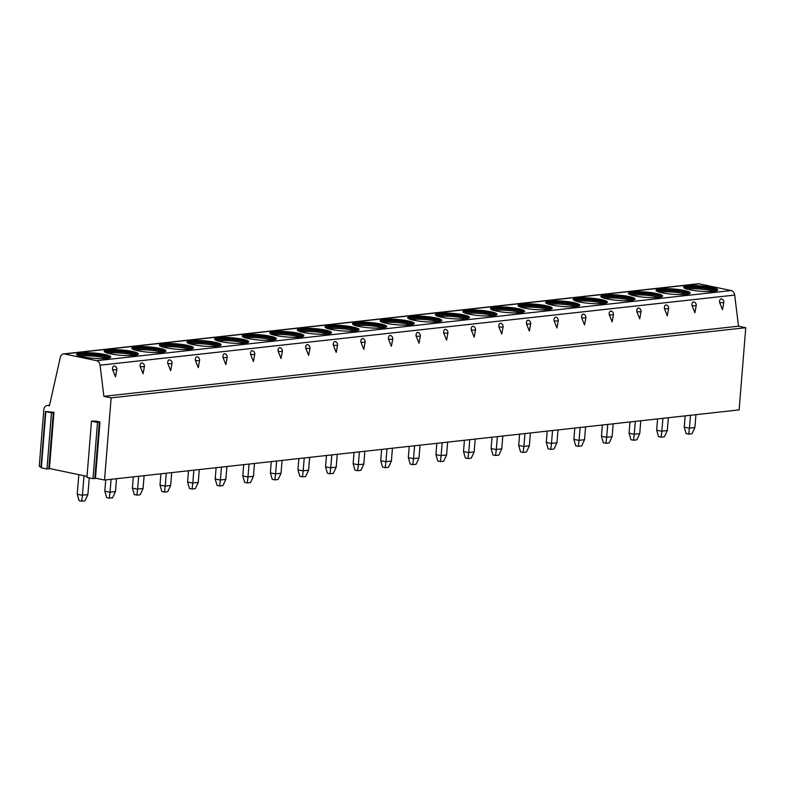 <?xml version="1.0" encoding="UTF-8"?>
<svg xmlns="http://www.w3.org/2000/svg" width="785" height="785" viewBox="0 0 785 785"><rect width="100%" height="100%" fill="white"/><g stroke="black" fill="none" stroke-linecap="round" stroke-linejoin="round"><path stroke-width="1.18" d="M103.895 396.327L738.508 326.187L734.682 295.072A5.112 3.925 -96.3 0 0 731.198 290.548L699.101 283.827A5.112 3.925 -96.3 0 0 698.14 283.777L63.526 353.917A5.112 3.925 -96.3 0 1 64.498 353.966L96.594 360.688A5.112 3.925 -96.3 0 1 100.078 365.211L103.895 396.327L111.146 397.848L104.533 480.037L95.456 478.143L99.98 421.947L95.927 421.103L91.482 421.133L86.958 477.319L91.482 421.133M53.959 412.311L51.486 412.841L45.461 411.497L53.959 412.311L49.435 468.508L87.037 476.377M63.526 353.917A5.112 3.925 -96.3 0 0 60.308 357.322L49.435 405.825L48.13 405.551A5.112 3.925 -96.3 0 0 47.159 405.502A5.112 3.925 -96.3 0 0 43.803 409.76L39.25 466.378L41.016 466.751M99.98 421.947L97.507 422.477L91.884 421.3M95.456 478.143L92.993 478.664L87.361 477.486M49.435 468.508L46.963 469.037L40.938 467.693L45.461 411.497M104.533 480.037L739.136 409.898L745.75 327.708L738.508 326.187M111.146 397.848L745.75 327.708M723.848 302.362L722.494 309.692L719.639 302.549A3.091 1.982 82.5 0 1 721.17 298.879A3.091 1.982 82.5 0 1 721.935 299.026A3.405 3.405 0 0 1 723.848 302.362A3.405 0.53 -175.4 0 1 719.639 302.549M696.256 305.414L694.902 312.744L692.046 305.601A3.091 1.982 82.5 0 1 693.577 301.931A3.091 1.982 82.5 0 1 694.342 302.078A3.405 3.405 0 0 1 696.256 305.414A3.405 0.53 -175.4 0 1 692.046 305.601M668.663 308.466L667.309 315.796L664.453 308.642A3.091 1.982 82.5 0 1 665.984 304.982A3.091 1.982 82.5 0 1 666.759 305.129A3.405 3.405 0 0 1 668.663 308.466A3.405 0.53 -175.4 0 1 664.453 308.642M641.07 311.517L639.726 318.847L636.861 311.694A3.091 1.982 82.5 0 1 638.391 308.034A3.091 1.982 82.5 0 1 639.167 308.171A3.405 3.405 0 0 1 641.07 311.517A3.405 0.53 -175.4 0 1 636.861 311.694M613.487 314.559L612.133 321.889L609.268 314.746A3.091 1.982 82.5 0 1 610.799 311.076A3.091 1.982 82.5 0 1 611.574 311.223A3.405 3.405 0 0 1 613.487 314.559A3.405 0.53 -175.4 0 1 609.268 314.746M585.895 317.611L584.54 324.941L581.675 317.797A3.091 1.982 82.5 0 1 583.216 314.128A3.091 1.982 82.5 0 1 583.981 314.275A3.405 3.405 0 0 1 585.895 317.611A3.405 0.53 -175.4 0 1 581.675 317.797M558.302 320.663L556.948 327.993L554.092 320.849A3.091 1.982 82.5 0 1 555.623 317.179A3.091 1.982 82.5 0 1 556.388 317.326A3.405 3.405 0 0 1 558.302 320.663A3.405 0.53 -175.4 0 1 554.092 320.849M530.709 323.714L529.355 331.044L526.499 323.891A3.091 1.982 82.5 0 1 528.03 320.231A3.091 1.982 82.5 0 1 528.796 320.368A3.405 3.405 0 0 1 530.709 323.714A3.405 0.53 -175.4 0 1 526.499 323.891M503.116 326.766L501.762 334.086L498.907 326.943A3.091 1.982 82.5 0 1 500.438 323.283A3.091 1.982 82.5 0 1 501.203 323.42A3.405 3.405 0 0 1 503.116 326.766A3.405 0.53 -175.4 0 1 498.907 326.943M475.524 329.808L474.169 337.138L471.314 329.994A3.091 1.982 82.5 0 1 472.845 326.325A3.091 1.982 82.5 0 1 473.61 326.472A3.405 3.405 0 0 1 475.524 329.808A3.405 0.53 -175.4 0 1 471.314 329.994M447.931 332.86L446.577 340.19L443.721 333.046A3.091 1.982 82.5 0 1 445.252 329.376A3.091 1.982 82.5 0 1 446.027 329.523A3.405 3.405 0 0 1 447.931 332.86A3.405 0.53 -175.4 0 1 443.721 333.046M420.338 335.911L418.994 343.241L416.128 336.088A3.091 1.982 82.5 0 1 417.659 332.428A3.091 1.982 82.5 0 1 418.434 332.575A3.405 3.405 0 0 1 420.338 335.911A3.405 0.53 -175.4 0 1 416.128 336.088M392.755 338.963L391.401 346.293L388.536 339.14A3.091 1.982 82.5 0 1 390.066 335.48A3.091 1.982 82.5 0 1 390.842 335.617A3.405 3.405 0 0 1 392.755 338.963A3.405 0.53 -175.4 0 1 388.536 339.14M365.162 342.015L363.808 349.335L360.943 342.191A3.091 1.982 82.5 0 1 362.484 338.531A3.091 1.982 82.5 0 1 363.249 338.669A3.405 3.405 0 0 1 365.162 342.015A3.405 0.53 -175.4 0 1 360.943 342.191M337.57 345.057L336.215 352.387L333.36 345.243A3.091 1.982 82.5 0 1 334.891 341.573A3.091 1.982 82.5 0 1 335.656 341.72A3.405 3.405 0 0 1 337.57 345.057A3.405 0.53 -175.4 0 1 333.36 345.243M309.977 348.108L308.623 355.438L305.767 348.295A3.091 1.982 82.5 0 1 307.298 344.625A3.091 1.982 82.5 0 1 308.063 344.772A3.405 3.405 0 0 1 309.977 348.108A3.405 0.53 -175.4 0 1 305.767 348.295M282.384 351.16L281.03 358.49L278.175 351.337A3.091 1.982 82.5 0 1 279.705 347.676A3.091 1.982 82.5 0 1 280.471 347.824A3.405 3.405 0 0 1 282.384 351.16A3.405 0.53 -175.4 0 1 278.175 351.337M254.791 354.212L253.437 361.542L250.582 354.388A3.091 1.982 82.5 0 1 252.113 350.728A3.091 1.982 82.5 0 1 252.878 350.866A3.405 3.405 0 0 1 254.791 354.212A3.405 0.53 -175.4 0 1 250.582 354.388M227.199 357.253L225.844 364.583L222.989 357.44A3.091 1.982 82.5 0 1 224.52 353.77A3.091 1.982 82.5 0 1 225.295 353.917A3.405 3.405 0 0 1 227.199 357.253A3.405 0.53 -175.4 0 1 222.989 357.44M199.606 360.305L198.262 367.635L195.396 360.492A3.091 1.982 82.5 0 1 196.927 356.822A3.091 1.982 82.5 0 1 197.702 356.969A3.405 3.405 0 0 1 199.606 360.305A3.405 0.53 -175.4 0 1 195.396 360.492M172.023 363.357L170.669 370.687L167.804 363.543A3.091 1.982 82.5 0 1 169.334 359.873A3.091 1.982 82.5 0 1 170.109 360.021A3.405 3.405 0 0 1 172.023 363.357A3.405 0.53 -175.4 0 1 167.804 363.543M144.43 366.409L143.076 373.738L140.211 366.585A3.091 1.982 82.5 0 1 141.751 362.925A3.091 1.982 82.5 0 1 142.517 363.072A3.405 3.405 0 0 1 144.43 366.409A3.405 0.53 -175.4 0 1 140.211 366.585M116.837 369.46L115.483 376.79L112.628 369.637A3.091 1.982 82.5 0 1 114.159 365.977A3.091 1.982 82.5 0 1 114.924 366.114A3.405 3.405 0 0 1 116.837 369.46A3.405 0.53 -175.4 0 1 112.628 369.637M713.83 291.323A17.123 2.679 4.6 0 0 717.775 289.95A17.123 2.679 4.6 0 0 706.608 286.525A17.123 2.679 4.6 0 0 687.582 285.828A17.123 2.679 4.6 0 0 683.637 287.202A17.123 2.679 4.6 0 0 694.803 290.636A17.123 2.679 4.6 0 0 713.83 291.323M686.237 294.375A17.123 2.679 4.6 0 0 690.182 293.001A17.123 2.679 4.6 0 0 679.025 289.567A17.123 2.679 4.6 0 0 659.999 288.88A17.123 2.679 4.6 0 0 656.044 290.254A17.123 2.679 4.6 0 0 667.211 293.678A17.123 2.679 4.6 0 0 686.237 294.375M658.644 297.427A17.123 2.679 4.6 0 0 662.589 296.053A17.123 2.679 4.6 0 0 651.432 292.619A17.123 2.679 4.6 0 0 632.406 291.932A17.123 2.679 4.6 0 0 628.451 293.305A17.123 2.679 4.6 0 0 639.618 296.73A17.123 2.679 4.6 0 0 658.644 297.427M631.052 300.469A17.123 2.679 4.6 0 0 634.996 299.095A17.123 2.679 4.6 0 0 623.839 295.67A17.123 2.679 4.6 0 0 604.813 294.983A17.123 2.679 4.6 0 0 600.868 296.357A17.123 2.679 4.6 0 0 612.025 299.782A17.123 2.679 4.6 0 0 631.052 300.469M603.459 303.52A17.123 2.679 4.6 0 0 607.413 302.147A17.123 2.679 4.6 0 0 596.247 298.722A17.123 2.679 4.6 0 0 577.22 298.025A17.123 2.679 4.6 0 0 573.276 299.399A17.123 2.679 4.6 0 0 584.433 302.833A17.123 2.679 4.6 0 0 603.459 303.52M575.866 306.572A17.123 2.679 4.6 0 0 579.821 305.198A17.123 2.679 4.6 0 0 568.654 301.774A17.123 2.679 4.6 0 0 549.628 301.077A17.123 2.679 4.6 0 0 545.683 302.451A17.123 2.679 4.6 0 0 556.84 305.875A17.123 2.679 4.6 0 0 575.866 306.572M548.283 309.624A17.123 2.679 4.6 0 0 552.228 308.25A17.123 2.679 4.6 0 0 541.061 304.815A17.123 2.679 4.6 0 0 522.035 304.129A17.123 2.679 4.6 0 0 518.09 305.502A17.123 2.679 4.6 0 0 529.257 308.927A17.123 2.679 4.6 0 0 548.283 309.624M520.69 312.675A17.123 2.679 4.6 0 0 524.635 311.302A17.123 2.679 4.6 0 0 513.468 307.867A17.123 2.679 4.6 0 0 494.442 307.18A17.123 2.679 4.6 0 0 490.497 308.554A17.123 2.679 4.6 0 0 501.664 311.979A17.123 2.679 4.6 0 0 520.69 312.675M493.098 315.717A17.123 2.679 4.6 0 0 497.042 314.343A17.123 2.679 4.6 0 0 485.876 310.919A17.123 2.679 4.6 0 0 466.849 310.222A17.123 2.679 4.6 0 0 462.905 311.596A17.123 2.679 4.6 0 0 474.071 315.03A17.123 2.679 4.6 0 0 493.098 315.717M465.505 318.769A17.123 2.679 4.6 0 0 469.45 317.395A17.123 2.679 4.6 0 0 458.293 313.971A17.123 2.679 4.6 0 0 439.266 313.274A17.123 2.679 4.6 0 0 435.312 314.648A17.123 2.679 4.6 0 0 446.479 318.082A17.123 2.679 4.6 0 0 465.505 318.769M437.912 321.821A17.123 2.679 4.6 0 0 441.857 320.447A17.123 2.679 4.6 0 0 430.7 317.022A17.123 2.679 4.6 0 0 411.674 316.326A17.123 2.679 4.6 0 0 407.719 317.699A17.123 2.679 4.6 0 0 418.886 321.124A17.123 2.679 4.6 0 0 437.912 321.821M410.32 324.872A17.123 2.679 4.6 0 0 414.264 323.498A17.123 2.679 4.6 0 0 403.107 320.064A17.123 2.679 4.6 0 0 384.081 319.377A17.123 2.679 4.6 0 0 380.136 320.751A17.123 2.679 4.6 0 0 391.293 324.176A17.123 2.679 4.6 0 0 410.32 324.872M382.727 327.914A17.123 2.679 4.6 0 0 386.681 326.55A17.123 2.679 4.6 0 0 375.515 323.116A17.123 2.679 4.6 0 0 356.488 322.429A17.123 2.679 4.6 0 0 352.543 323.803A17.123 2.679 4.6 0 0 363.7 327.227A17.123 2.679 4.6 0 0 382.727 327.914M355.134 330.966A17.123 2.679 4.6 0 0 359.088 329.592A17.123 2.679 4.6 0 0 347.922 326.167A17.123 2.679 4.6 0 0 328.895 325.471A17.123 2.679 4.6 0 0 324.951 326.845A17.123 2.679 4.6 0 0 336.108 330.279A17.123 2.679 4.6 0 0 355.134 330.966M327.551 334.017A17.123 2.679 4.6 0 0 331.496 332.644A17.123 2.679 4.6 0 0 320.329 329.219A17.123 2.679 4.6 0 0 301.303 328.522A17.123 2.679 4.6 0 0 297.358 329.896A17.123 2.679 4.6 0 0 308.525 333.331A17.123 2.679 4.6 0 0 327.551 334.017M299.958 337.069A17.123 2.679 4.6 0 0 303.903 335.695A17.123 2.679 4.6 0 0 292.736 332.261A17.123 2.679 4.6 0 0 273.71 331.574A17.123 2.679 4.6 0 0 269.765 332.948A17.123 2.679 4.6 0 0 280.932 336.373A17.123 2.679 4.6 0 0 299.958 337.069M272.366 340.121A17.123 2.679 4.6 0 0 276.31 338.747A17.123 2.679 4.6 0 0 265.144 335.313A17.123 2.679 4.6 0 0 246.117 334.626A17.123 2.679 4.6 0 0 242.173 336A17.123 2.679 4.6 0 0 253.339 339.424A17.123 2.679 4.6 0 0 272.366 340.121M244.773 343.163A17.123 2.679 4.6 0 0 248.717 341.789A17.123 2.679 4.6 0 0 237.561 338.364A17.123 2.679 4.6 0 0 218.534 337.678A17.123 2.679 4.6 0 0 214.58 339.051A17.123 2.679 4.6 0 0 225.746 342.476A17.123 2.679 4.6 0 0 244.773 343.163M217.18 346.214A17.123 2.679 4.6 0 0 221.125 344.841A17.123 2.679 4.6 0 0 209.968 341.416A17.123 2.679 4.6 0 0 190.941 340.719A17.123 2.679 4.6 0 0 186.987 342.093A17.123 2.679 4.6 0 0 198.154 345.528A17.123 2.679 4.6 0 0 217.18 346.214M189.587 349.266A17.123 2.679 4.6 0 0 193.532 347.892A17.123 2.679 4.6 0 0 182.375 344.468A17.123 2.679 4.6 0 0 163.349 343.771A17.123 2.679 4.6 0 0 159.404 345.145A17.123 2.679 4.6 0 0 170.561 348.569A17.123 2.679 4.6 0 0 189.587 349.266M161.995 352.318A17.123 2.679 4.6 0 0 165.949 350.944A17.123 2.679 4.6 0 0 154.782 347.51A17.123 2.679 4.6 0 0 135.756 346.823A17.123 2.679 4.6 0 0 131.811 348.197A17.123 2.679 4.6 0 0 142.968 351.621A17.123 2.679 4.6 0 0 161.995 352.318M134.402 355.37A17.123 2.679 4.6 0 0 138.356 353.996A17.123 2.679 4.6 0 0 127.19 350.561A17.123 2.679 4.6 0 0 108.163 349.875A17.123 2.679 4.6 0 0 104.219 351.248A17.123 2.679 4.6 0 0 115.375 354.673A17.123 2.679 4.6 0 0 134.402 355.37M106.819 358.411A17.123 2.679 4.6 0 0 110.763 357.038A17.123 2.679 4.6 0 0 99.597 353.613A17.123 2.679 4.6 0 0 80.57 352.926A17.123 2.679 4.6 0 0 76.626 354.29A17.123 2.679 4.6 0 0 87.792 357.724A17.123 2.679 4.6 0 0 106.819 358.411M717.529 290.352A17.123 2.679 4.6 0 0 705.264 287.192A17.123 2.679 4.6 0 0 687.523 286.672A17.123 2.679 -175.4 0 0 683.813 287.644M685.06 288.419A16.191 2.532 -175.4 0 1 688.16 287.742A16.191 2.532 4.6 0 1 704.076 288.134A16.191 2.532 4.6 0 1 716.185 290.921M714.056 291.294A16.191 2.532 4.6 0 0 688.062 288.998A16.191 2.532 -175.4 0 0 687.091 289.125M689.937 293.404A17.123 2.679 4.6 0 0 677.671 290.244A17.123 2.679 4.6 0 0 659.93 289.714A17.123 2.679 -175.4 0 0 656.231 290.685M657.467 291.471A16.191 2.532 -175.4 0 1 660.568 290.793A16.191 2.532 4.6 0 1 676.493 291.186A16.191 2.532 4.6 0 1 688.592 293.973M686.473 294.346A16.191 2.532 4.6 0 0 660.47 292.049A16.191 2.532 -175.4 0 0 659.498 292.177M662.344 296.455A17.123 2.679 4.6 0 0 650.078 293.296A17.123 2.679 4.6 0 0 632.337 292.766A17.123 2.679 -175.4 0 0 628.638 293.737M629.874 294.522A16.191 2.532 -175.4 0 1 632.975 293.845A16.191 2.532 4.6 0 1 648.901 294.238A16.191 2.532 4.6 0 1 660.999 297.024M658.88 297.397A16.191 2.532 4.6 0 0 632.877 295.101A16.191 2.532 -175.4 0 0 631.905 295.229M634.751 299.497A17.123 2.679 4.6 0 0 622.485 296.347A17.123 2.679 4.6 0 0 604.744 295.817A17.123 2.679 -175.4 0 0 601.045 296.789M602.281 297.574A16.191 2.532 -175.4 0 1 605.392 296.887A16.191 2.532 4.6 0 1 621.308 297.289A16.191 2.532 4.6 0 1 633.407 300.076M631.287 300.449A16.191 2.532 4.6 0 0 605.284 298.153A16.191 2.532 -175.4 0 0 604.313 298.28M607.158 302.549A17.123 2.679 4.6 0 0 594.893 299.389A17.123 2.679 4.6 0 0 577.152 298.869A17.123 2.679 -175.4 0 0 573.452 299.841M574.689 300.616A16.191 2.532 -175.4 0 1 577.799 299.939A16.191 2.532 4.6 0 1 593.715 300.341A16.191 2.532 4.6 0 1 605.814 303.128M603.694 303.491A16.191 2.532 4.6 0 0 577.691 301.195A16.191 2.532 -175.4 0 0 576.73 301.322M579.575 305.601A17.123 2.679 4.6 0 0 567.31 302.441A17.123 2.679 4.6 0 0 549.559 301.921A17.123 2.679 -175.4 0 0 545.86 302.892M547.096 303.667A16.191 2.532 -175.4 0 1 550.207 302.99A16.191 2.532 4.6 0 1 566.122 303.383A16.191 2.532 4.6 0 1 578.221 306.17M576.102 306.542A16.191 2.532 4.6 0 0 550.099 304.246A16.191 2.532 -175.4 0 0 549.137 304.374M551.983 308.652A17.123 2.679 4.6 0 0 539.717 305.493A17.123 2.679 4.6 0 0 521.966 304.963A17.123 2.679 -175.4 0 0 518.267 305.934M519.513 306.719A16.191 2.532 -175.4 0 1 522.614 306.042A16.191 2.532 4.6 0 1 538.53 306.435A16.191 2.532 4.6 0 1 550.628 309.221M548.509 309.594A16.191 2.532 4.6 0 0 522.516 307.298A16.191 2.532 -175.4 0 0 521.544 307.426M524.39 311.704A17.123 2.679 4.6 0 0 512.124 308.544A17.123 2.679 4.6 0 0 494.373 308.014A17.123 2.679 -175.4 0 0 490.674 308.986M491.92 309.771A16.191 2.532 -175.4 0 1 495.021 309.094A16.191 2.532 4.6 0 1 510.937 309.486A16.191 2.532 4.6 0 1 523.036 312.273M520.916 312.646A16.191 2.532 4.6 0 0 494.923 310.35A16.191 2.532 -175.4 0 0 493.951 310.477M496.797 314.746A17.123 2.679 4.6 0 0 484.531 311.596A17.123 2.679 4.6 0 0 466.79 311.066A17.123 2.679 -175.4 0 0 463.081 312.037M464.327 312.813A16.191 2.532 -175.4 0 1 467.428 312.136A16.191 2.532 4.6 0 1 483.344 312.538A16.191 2.532 4.6 0 1 495.453 315.325M493.323 315.698A16.191 2.532 4.6 0 0 467.33 313.401A16.191 2.532 -175.4 0 0 466.359 313.519M469.204 317.797A17.123 2.679 4.6 0 0 456.939 314.638A17.123 2.679 4.6 0 0 439.198 314.118A17.123 2.679 -175.4 0 0 435.498 315.089M436.735 315.864A16.191 2.532 -175.4 0 1 439.835 315.187A16.191 2.532 4.6 0 1 455.761 315.58A16.191 2.532 4.6 0 1 467.86 318.367M465.74 318.739A16.191 2.532 4.6 0 0 439.737 316.443A16.191 2.532 -175.4 0 0 438.766 316.571M441.612 320.849A17.123 2.679 4.6 0 0 429.346 317.689A17.123 2.679 4.6 0 0 411.605 317.169A17.123 2.679 -175.4 0 0 407.906 318.141M409.142 318.916A16.191 2.532 -175.4 0 1 412.243 318.239A16.191 2.532 4.6 0 1 428.168 318.632A16.191 2.532 4.6 0 1 440.267 321.418M438.148 321.791A16.191 2.532 4.6 0 0 412.145 319.495A16.191 2.532 -175.4 0 0 411.173 319.623M414.019 323.901A17.123 2.679 4.6 0 0 401.753 320.741A17.123 2.679 4.6 0 0 384.012 320.211A17.123 2.679 -175.4 0 0 380.313 321.183M381.549 321.968A16.191 2.532 -175.4 0 1 384.66 321.291A16.191 2.532 4.6 0 1 400.576 321.683A16.191 2.532 4.6 0 1 412.674 324.47M410.555 324.843A16.191 2.532 4.6 0 0 384.552 322.547A16.191 2.532 -175.4 0 0 383.58 322.674M386.426 326.943A17.123 2.679 4.6 0 0 374.16 323.793A17.123 2.679 4.6 0 0 356.419 323.263A17.123 2.679 -175.4 0 0 352.72 324.234M353.957 325.019A16.191 2.532 -175.4 0 1 357.067 324.333A16.191 2.532 4.6 0 1 372.983 324.735A16.191 2.532 4.6 0 1 385.082 327.522M382.962 327.894A16.191 2.532 4.6 0 0 356.959 325.598A16.191 2.532 -175.4 0 0 355.998 325.726M358.843 329.994A17.123 2.679 4.6 0 0 346.577 326.835A17.123 2.679 4.6 0 0 328.827 326.315A17.123 2.679 -175.4 0 0 325.127 327.286M326.364 328.061A16.191 2.532 -175.4 0 1 329.474 327.384A16.191 2.532 4.6 0 1 345.39 327.787A16.191 2.532 4.6 0 1 357.489 330.573M355.37 330.946A16.191 2.532 4.6 0 0 329.366 328.64A16.191 2.532 -175.4 0 0 328.405 328.768M331.25 333.046A17.123 2.679 4.6 0 0 318.985 329.886A17.123 2.679 4.6 0 0 301.234 329.366A17.123 2.679 -175.4 0 0 297.535 330.338M298.781 331.113A16.191 2.532 -175.4 0 1 301.882 330.436A16.191 2.532 4.6 0 1 317.797 330.828A16.191 2.532 4.6 0 1 329.896 333.615M327.777 333.988A16.191 2.532 4.6 0 0 301.783 331.692A16.191 2.532 -175.4 0 0 300.812 331.82M303.658 336.098A17.123 2.679 4.6 0 0 291.392 332.938A17.123 2.679 4.6 0 0 273.641 332.408A17.123 2.679 -175.4 0 0 269.942 333.38M271.188 334.165A16.191 2.532 -175.4 0 1 274.289 333.488A16.191 2.532 4.6 0 1 290.205 333.88A16.191 2.532 4.6 0 1 302.303 336.667M300.184 337.04A16.191 2.532 4.6 0 0 274.191 334.744A16.191 2.532 -175.4 0 0 273.219 334.871M276.065 339.149A17.123 2.679 4.6 0 0 263.799 335.99A17.123 2.679 4.6 0 0 246.058 335.46A17.123 2.679 -175.4 0 0 242.349 336.431M243.595 337.216A16.191 2.532 -175.4 0 1 246.696 336.539A16.191 2.532 4.6 0 1 262.612 336.932A16.191 2.532 4.6 0 1 274.721 339.719M272.591 340.091A16.191 2.532 4.6 0 0 246.598 337.795A16.191 2.532 -175.4 0 0 245.626 337.923M248.472 342.191A17.123 2.679 4.6 0 0 236.206 339.041A17.123 2.679 4.6 0 0 218.465 338.512A17.123 2.679 -175.4 0 0 214.766 339.483M216.003 340.268A16.191 2.532 -175.4 0 1 219.103 339.581A16.191 2.532 4.6 0 1 235.029 339.983A16.191 2.532 4.6 0 1 247.128 342.77M245.008 343.143A16.191 2.532 4.6 0 0 219.005 340.847A16.191 2.532 -175.4 0 0 218.034 340.975M220.879 345.243A17.123 2.679 4.6 0 0 208.614 342.083A17.123 2.679 4.6 0 0 190.873 341.563A17.123 2.679 -175.4 0 0 187.173 342.535M188.41 343.31A16.191 2.532 -175.4 0 1 191.511 342.633A16.191 2.532 4.6 0 1 207.436 343.035A16.191 2.532 4.6 0 1 219.535 345.822M217.416 346.185A16.191 2.532 4.6 0 0 191.412 343.889A16.191 2.532 -175.4 0 0 190.441 344.016M193.287 348.295A17.123 2.679 4.6 0 0 181.021 345.135A17.123 2.679 4.6 0 0 163.28 344.615A17.123 2.679 -175.4 0 0 159.581 345.586M160.817 346.362A16.191 2.532 -175.4 0 1 163.928 345.685A16.191 2.532 4.6 0 1 179.844 346.077A16.191 2.532 4.6 0 1 191.942 348.864M189.823 349.237A16.191 2.532 4.6 0 0 163.82 346.941A16.191 2.532 -175.4 0 0 162.848 347.068M165.694 351.346A17.123 2.679 4.6 0 0 153.428 348.187A17.123 2.679 4.6 0 0 135.687 347.657A17.123 2.679 -175.4 0 0 131.988 348.628M133.224 349.413A16.191 2.532 -175.4 0 1 136.335 348.736A16.191 2.532 4.6 0 1 152.251 349.129A16.191 2.532 4.6 0 1 164.35 351.915M162.23 352.288A16.191 2.532 4.6 0 0 136.227 349.992A16.191 2.532 -175.4 0 0 135.265 350.12M138.111 354.398A17.123 2.679 4.6 0 0 125.845 351.238A17.123 2.679 4.6 0 0 108.094 350.709A17.123 2.679 -175.4 0 0 104.395 351.68M105.632 352.465A16.191 2.532 -175.4 0 1 108.742 351.788A16.191 2.532 4.6 0 1 124.658 352.18A16.191 2.532 4.6 0 1 136.757 354.967M134.637 355.34A16.191 2.532 4.6 0 0 108.634 353.044A16.191 2.532 -175.4 0 0 107.673 353.171M110.518 357.44A17.123 2.679 4.6 0 0 98.253 354.29A17.123 2.679 4.6 0 0 80.502 353.76A17.123 2.679 -175.4 0 0 76.802 354.732M78.049 355.507A16.191 2.532 -175.4 0 1 81.149 354.83A16.191 2.532 4.6 0 1 97.065 355.232A16.191 2.532 4.6 0 1 109.164 358.019M107.045 358.392A16.191 2.532 4.6 0 0 81.051 356.096A16.191 2.532 -175.4 0 0 80.08 356.213M688.71 434.125L686.1 433.585L684.245 427.148L689.436 428.237L688.71 434.125L691.968 433.771L694.911 427.511L695.942 414.676M685.148 415.864L684.245 427.148M689.436 428.237L690.506 415.275M694.911 427.511L689.475 428.11M661.117 437.176L658.507 436.627L656.653 430.2L661.853 431.279L661.117 437.176L664.375 436.813L667.319 430.563L668.349 417.728M657.565 418.915L656.653 430.2M661.853 431.279L662.923 418.326M667.319 430.563L661.883 431.161M633.524 440.228L630.914 439.678L629.06 433.241L634.26 434.331L633.524 440.228L636.782 439.865L639.726 433.614L640.756 420.77M629.972 421.967L629.06 433.241M634.26 434.331L635.33 421.378M639.726 433.614L634.29 434.213M605.932 443.28L603.322 442.73L601.467 436.293L606.668 437.382L605.932 443.28L609.189 442.917L612.133 436.656L613.163 423.822M602.38 425.019L601.467 436.293M606.668 437.382L607.737 424.42M612.133 436.656L606.707 437.265M578.339 446.331L575.729 445.782L573.874 439.345L579.075 440.434L578.339 446.331L581.606 445.968L584.54 439.708L585.571 426.873M574.787 428.07L573.874 439.345M579.075 440.434L580.144 427.472M584.54 439.708L579.114 440.307M550.756 449.373L548.136 448.834L546.291 442.397L551.482 443.486L550.756 449.373L554.014 449.02L556.948 442.76L557.988 429.925M547.194 431.112L546.291 442.397M551.482 443.486L552.552 430.523M556.948 442.76L551.521 443.358M523.163 452.425L520.553 451.875L518.699 445.438L523.889 446.528L523.163 452.425L526.421 452.062L529.355 445.811L530.395 432.977M519.601 434.164L518.699 445.438M523.889 446.528L524.959 433.575M529.355 445.811L523.929 446.41M495.57 455.477L492.96 454.927L491.106 448.49L496.297 449.579L495.57 455.477L498.828 455.114L501.772 448.863L502.802 436.018M492.009 437.216L491.106 448.49M496.297 449.579L497.366 436.627M501.772 448.863L496.336 449.462M467.978 458.528L465.368 457.979L463.513 451.542L468.704 452.631L467.978 458.528L471.236 458.165L474.179 451.905L475.21 439.07M464.416 440.267L463.513 451.542M468.704 452.631L469.773 439.669M474.179 451.905L468.743 452.513M440.385 461.57L437.775 461.03L435.92 454.593L441.121 455.683L440.385 461.57L443.643 461.217L446.587 454.957L447.617 442.122M436.833 443.309L435.92 454.593M441.121 455.683L442.19 442.72M446.587 454.957L441.15 455.555M412.792 464.622L410.182 464.082L408.328 457.645L413.528 458.725L412.792 464.622L416.05 464.269L418.994 458.008L420.024 445.173M409.24 446.361L408.328 457.645M413.528 458.725L414.598 445.772M418.994 458.008L413.558 458.607M385.2 467.674L382.589 467.124L380.735 460.687L385.935 461.776L385.2 467.674L388.457 467.31L391.401 461.06L392.431 448.225M381.647 449.412L380.735 460.687M385.935 461.776L387.005 448.824M391.401 461.06L385.975 461.659M357.607 470.725L354.997 470.176L353.142 463.739L358.343 464.828L357.607 470.725L360.874 470.362L363.808 464.112L364.839 451.267M354.055 452.464L353.142 463.739M358.343 464.828L359.412 451.875M363.808 464.112L358.382 464.71M330.024 473.777L327.404 473.227L325.559 466.79L330.75 467.88L330.024 473.777L333.282 473.414L336.215 467.153L337.256 454.319M326.462 455.516L325.559 466.79M330.75 467.88L331.82 454.917M336.215 467.153L330.789 467.752M302.431 476.819L299.821 476.279L297.966 469.842L303.157 470.931L302.431 476.819L305.689 476.466L308.623 470.205L309.663 457.37M298.869 458.558L297.966 469.842M303.157 470.931L304.227 457.969M308.623 470.205L303.196 470.804M274.838 479.87L272.228 479.331L270.374 472.894L275.564 473.973L274.838 479.87L278.096 479.517L281.04 473.257L282.07 460.422M271.276 461.609L270.374 472.894M275.564 473.973L276.634 461.021M281.04 473.257L275.604 473.855M247.246 482.922L244.635 482.373L242.781 475.936L247.972 477.025L247.246 482.922L250.503 482.559L253.447 476.309L254.477 463.464M243.684 464.661L242.781 475.936M247.972 477.025L249.041 464.072M253.447 476.309L248.011 476.907M219.653 485.974L217.043 485.424L215.188 478.987L220.389 480.077L219.653 485.974L222.911 485.611L225.854 479.35L226.885 466.516M216.101 467.713L215.188 478.987M220.389 480.077L221.458 467.114M225.854 479.35L220.418 479.959M192.06 489.026L189.45 488.476L187.595 482.039L192.796 483.128L192.06 489.026L195.318 488.662L198.262 482.402L199.292 469.567M188.508 470.764L187.595 482.039M192.796 483.128L193.866 470.166M198.262 482.402L192.825 483.001M164.467 492.067L161.857 491.528L160.003 485.091L165.203 486.18L164.467 492.067L167.725 491.714L170.669 485.454L171.699 472.619M160.915 473.806L160.003 485.091M165.203 486.18L166.273 473.218M170.669 485.454L165.243 486.052M136.875 495.119L134.264 494.57L132.41 488.133L137.611 489.222L136.875 495.119L140.142 494.756L143.076 488.505L144.106 475.671M133.322 476.858L132.41 488.133M137.611 489.222L138.68 476.269M143.076 488.505L137.65 489.104M109.292 498.171L106.672 497.621L104.827 491.184L110.018 492.274L109.292 498.171L112.549 497.808L115.483 491.557L116.523 478.713M105.73 479.91L104.827 491.184M110.018 492.274L111.087 479.321M115.483 491.557L110.057 492.156M81.699 501.222L79.089 500.673L77.234 494.236L82.425 495.325L81.699 501.222L84.957 500.859L87.891 494.599L89.245 477.879M78.804 474.66L77.234 494.236M82.425 495.325L84.024 475.749M87.891 494.599L82.464 495.207M94.789 478.703L99.302 422.507M41.34 467.86L45.854 411.664M46.963 469.037L51.486 412.841M48.758 469.067L53.282 412.881M92.993 478.664L97.507 422.477M100.078 365.211L734.682 295.072M96.594 360.688L731.198 290.548M64.498 353.966L699.101 283.827M48.13 405.551L49.524 405.394M49.563 405.237L47.159 405.502"/></g></svg>
